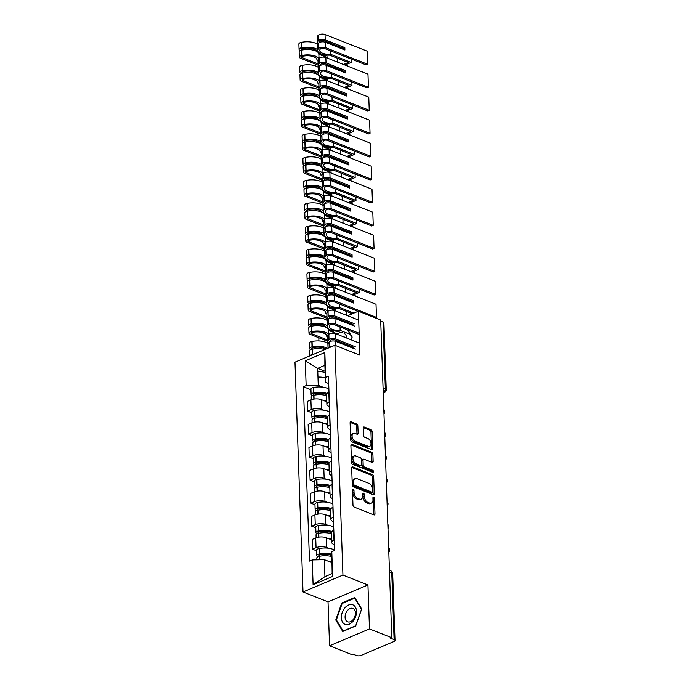 <?xml version="1.0" encoding="UTF-8"?>
<svg xmlns="http://www.w3.org/2000/svg" width="690" height="690" viewBox="0 0 690 690"><rect width="100%" height="100%" fill="white"/><g stroke="black" fill="none" stroke-linecap="round" stroke-linejoin="round"><path stroke-width="1.03" d="M353.177 489.081A1.113 0.69 67.1 0 0 352.435 489.797L352.978 505.175A1.587 0.992 67.1 0 0 354.125 507.055L373.937 514.887A1.587 0.992 67.1 0 0 374.506 514.904A1.587 0.992 67.1 0 0 374.989 513.877L374.446 498.491A1.113 0.69 67.1 0 0 372.911 497.887L372.98 499.87A5.08 3.165 67.1 0 1 371.436 503.157A5.08 3.165 67.1 0 1 369.616 503.114L367.968 502.458A5.08 3.165 67.1 0 1 364.286 496.438L364.216 494.445A1.113 0.69 67.1 0 0 362.673 493.842L362.742 495.825A5.08 3.165 67.1 0 1 361.198 499.111A5.08 3.165 67.1 0 1 359.387 499.068L357.731 498.422A5.08 3.165 67.1 0 1 354.048 492.393L353.979 490.4A1.113 0.69 67.1 0 0 353.177 489.081M357.86 425.937A1.587 0.992 67.1 0 0 356.713 424.048L351.15 421.857A1.587 0.992 67.1 0 0 350.58 421.84A1.587 0.992 67.1 0 0 350.097 422.866L350.701 439.953A1.587 0.992 67.1 0 0 351.848 441.833L371.66 449.664A1.587 0.992 67.1 0 0 372.229 449.673A1.587 0.992 67.1 0 0 372.712 448.647L372.108 431.569A1.587 0.992 67.1 0 0 370.961 429.68L364.251 427.032A1.587 0.992 67.1 0 0 363.682 427.015A1.587 0.992 67.1 0 0 363.199 428.041L363.449 435.356A1.587 0.992 67.1 0 0 364.605 437.236L367.934 438.555A4.244 2.648 67.1 0 1 370.866 442.497A4.244 2.648 67.1 0 1 369.719 446.335A4.244 2.648 67.1 0 1 368.201 446.301L355.16 441.143A4.244 2.648 67.1 0 1 352.228 437.201A4.244 2.648 67.1 0 1 353.375 433.363A4.244 2.648 67.1 0 1 354.893 433.398L357.066 434.26A1.587 0.992 67.1 0 0 357.636 434.269A1.587 0.992 67.1 0 0 358.119 433.242L357.86 425.937L356.696 426.429A1.587 0.992 67.1 0 0 355.548 424.54L350.149 422.409M367.943 584.965L328.026 601.844L329.561 645.797L369.478 628.918L367.943 584.965L342.939 575.081L334.917 345.276L359.921 355.16L358.386 311.199L380.69 320.022L391.791 637.741L390.626 638.233L394.102 639.604L391.765 572.786A3.234 2.156 -68.4 0 0 390.626 570.759L389.436 570.294M369.478 628.918L391.791 637.741M352.719 466.88A1.587 0.992 67.1 0 0 352.159 466.871A1.587 0.992 67.1 0 0 351.676 467.898L352.271 484.975A1.587 0.992 67.1 0 0 353.418 486.864L373.23 494.687A1.587 0.992 67.1 0 0 373.799 494.704A1.587 0.992 67.1 0 0 374.282 493.678L373.687 476.592A1.587 0.992 67.1 0 0 372.531 474.711L352.719 466.88L351.771 467.285M351.486 462.464L350.891 445.378A1.587 0.992 67.1 0 1 351.374 444.351A1.587 0.992 67.1 0 1 351.935 444.369L371.746 452.2A1.587 0.992 67.1 0 1 372.902 454.08L373.152 461.394A1.587 0.992 67.1 0 1 372.669 462.421A1.587 0.992 67.1 0 1 372.1 462.404L364.07 459.23A1.587 0.992 67.1 0 0 363.501 459.212A1.587 0.992 67.1 0 0 363.018 460.239L363.19 465.095A1.587 0.992 67.1 0 0 364.337 466.975L372.704 470.278A1.113 0.69 67.1 0 1 372.773 472.305L352.633 464.344A1.587 0.992 67.1 0 1 351.486 462.464M329.561 645.797L351.865 654.62L353.03 654.129L356.506 655.5A3.234 1.32 178 0 0 361.077 655.405L394.016 641.476A3.234 1.32 178 0 0 395.008 640.475A3.234 1.32 178 0 0 394.102 639.604M328.026 601.844L303.022 591.968L294.992 362.155L334.917 345.276M318.797 337.764L318.909 340.929M358.386 311.199L347.648 315.744M380.725 320.988L383.002 321.885A3.234 1.32 -2 0 1 383.907 322.756L386.245 389.574A3.234 1.32 178 0 0 385.339 388.703L383.002 321.885M334.314 544.617L333.788 544.401A7.435 3.036 -2 0 1 331.709 542.4A7.435 3.036 -2 0 1 333.986 540.106L334.158 540.029M331.623 539.847L326.232 537.717A7.435 3.036 178 0 0 315.718 537.95L316.063 547.679A7.435 3.036 -2 0 1 326.577 547.455L328.535 548.231M316.063 547.679L312.51 549.18L316.581 550.793M333.813 530.291L333.641 530.369A7.435 3.036 178 0 0 331.373 532.663L331.709 542.4M315.718 537.95L312.173 539.451L312.51 549.18M333.512 521.606L332.985 521.399A7.435 3.036 -2 0 1 330.907 519.389A7.435 3.036 -2 0 1 333.184 517.095L333.356 517.017M315.779 527.781L311.707 526.177L315.261 524.667A7.435 3.036 -2 0 1 325.766 524.443L327.733 525.219M333.011 507.288L332.839 507.357A7.435 3.036 178 0 0 330.562 509.651L330.907 519.389M330.821 516.836L325.43 514.714A7.435 3.036 178 0 0 314.916 514.938L311.371 516.439L311.707 526.177M332.709 498.594L332.183 498.387A7.435 3.036 -2 0 1 330.105 496.377A7.435 3.036 -2 0 1 332.382 494.083L332.546 494.006M314.976 504.77L310.905 503.165L314.459 501.665A7.435 3.036 -2 0 1 324.964 501.432L326.931 502.216M332.209 484.277L332.037 484.345A7.435 3.036 178 0 0 329.76 486.648L330.105 496.377M330.01 493.833L324.628 491.703A7.435 3.036 178 0 0 314.114 491.927L310.569 493.428L310.905 503.165M331.907 475.582L331.381 475.375A7.435 3.036 -2 0 1 329.303 473.366A7.435 3.036 -2 0 1 331.571 471.072L331.743 471.003M314.166 481.758L310.103 480.154L313.648 478.653A7.435 3.036 -2 0 1 324.162 478.429L326.129 479.205M331.407 461.265L331.235 461.334A7.435 3.036 178 0 0 328.957 463.637L329.303 473.366M329.208 470.822L323.826 468.691A7.435 3.036 178 0 0 313.312 468.915L309.758 470.416L310.103 480.154M331.105 452.571L330.579 452.364A7.435 3.036 -2 0 1 328.492 450.363A7.435 3.036 -2 0 1 330.769 448.06L330.941 447.991M313.363 458.747L309.301 457.142L312.846 455.642A7.435 3.036 -2 0 1 323.36 455.417L325.326 456.193M330.605 438.254L330.432 438.322A7.435 3.036 178 0 0 328.155 440.625L328.492 450.363M328.406 447.81L323.015 445.68A7.435 3.036 178 0 0 312.51 445.904L308.956 447.405L309.301 457.142M330.303 429.56L329.768 429.353A7.435 3.036 -2 0 1 327.69 427.352A7.435 3.036 -2 0 1 329.967 425.049L330.139 424.98M312.561 435.735L308.499 434.131L312.044 432.63A7.435 3.036 -2 0 1 322.558 432.406L324.524 433.182M329.803 415.242L329.63 415.32A7.435 3.036 178 0 0 327.353 417.614L327.69 427.352M327.603 424.798L322.213 422.668A7.435 3.036 178 0 0 311.707 422.892L308.154 424.393L308.499 434.131M329.492 406.548L328.966 406.341A7.435 3.036 -2 0 1 326.887 404.34A7.435 3.036 -2 0 1 329.165 402.037L329.337 401.968M311.759 412.732L307.688 411.119L311.242 409.619A7.435 3.036 -2 0 1 321.756 409.394L323.722 410.171M328.992 392.231L328.82 392.308A7.435 3.036 178 0 0 326.551 394.602L326.887 404.34M326.801 401.787L321.411 399.657A7.435 3.036 178 0 0 310.897 399.889L307.352 401.39L307.688 411.119M331.769 562.6L324.343 559.668L324.938 576.633L332.157 573.58L331.787 551.664L334.521 550.499L328.431 376.154L325.697 377.309L325.473 382.269L324.878 365.303L317.667 368.356L318.254 385.322L322.911 387.159M331.787 551.664L332.649 576.443L313.105 584.706L312.234 559.926L324.343 559.668M318.254 385.322L306.144 385.581L303.41 386.736L309.5 561.082L312.234 559.926M306.144 385.581L305.282 360.801L324.835 352.53L325.697 377.309M342.939 575.081L303.022 591.968M341.74 603.008L335.754 619.982L342.732 631.471L355.704 625.985L361.689 609.011L354.703 597.523L341.74 603.008L342.507 603.31M333.003 330.691L331.976 331.752M328.061 342.861L327.853 343.465M351.193 339.842L352.193 337.022L347.95 330.053M348.829 346.544L349.166 345.587M325.094 371.289L317.667 368.356L305.282 360.801M328.69 383.545L325.473 382.269M310.957 389.721L303.41 386.736M332.649 576.443L332.157 573.58M313.105 584.706L324.938 576.633M324.878 365.303L324.835 352.53M336.642 620.336L335.754 619.982M333.011 331.321L332.244 331.01M352.443 489.917A1.113 0.69 67.1 0 1 352.814 490.892L352.883 492.884A5.08 3.165 67.1 0 0 356.566 498.913L357.731 498.422M361.198 499.111L360.033 499.603A5.08 3.165 67.1 0 1 358.222 499.56L356.566 498.913M371.436 503.157L370.271 503.648A5.08 3.165 67.1 0 1 368.451 503.605L366.804 502.958A5.08 3.165 67.1 0 1 363.121 496.929L363.052 494.937A1.113 0.69 67.1 0 0 362.681 493.962M373.773 514.826A1.587 0.992 67.1 0 0 373.825 514.369L373.281 498.982A1.113 0.69 67.1 0 0 372.911 498.007M373.074 494.627A1.587 0.992 67.1 0 0 373.118 494.169L372.522 477.083A1.587 0.992 67.1 0 0 371.367 475.203L351.719 467.441M353.754 483.992A1.113 0.69 67.1 0 0 354.565 485.311L371.953 492.186A1.113 0.69 67.1 0 0 372.686 491.478L372.609 489.374A5.08 3.165 67.1 0 0 368.926 483.354L357.041 478.653A5.08 3.165 67.1 0 0 355.229 478.61A5.08 3.165 67.1 0 0 353.685 481.896L353.754 483.992L352.59 484.484A1.113 0.69 67.1 0 0 353.401 485.803L354.565 485.311M372.35 492.194L371.186 492.686A1.113 0.69 67.1 0 1 370.789 492.677L353.401 485.803M355.229 478.61L354.065 479.102A5.08 3.165 67.1 0 0 352.521 482.388L353.685 481.896M352.59 484.484L352.521 482.388M350.934 444.921L370.582 452.692L371.746 452.2M371.945 462.343A1.587 0.992 67.1 0 0 371.988 461.886L371.738 454.572A1.587 0.992 67.1 0 0 370.582 452.692M363.501 459.212L362.336 459.704A1.587 0.992 67.1 0 0 361.853 460.73L362.026 465.586A1.587 0.992 67.1 0 0 363.173 467.466L371.539 470.77L372.704 470.278M372.35 472.141A1.113 0.69 67.1 0 0 371.539 470.77M355.73 455.935A4.244 2.648 67.1 0 0 354.212 455.9A4.244 2.648 67.1 0 0 353.073 459.738A4.244 2.648 67.1 0 0 356.005 463.68L360.594 465.5A1.587 0.992 67.1 0 0 361.163 465.509A1.587 0.992 67.1 0 0 361.646 464.482L361.482 459.635A1.587 0.992 67.1 0 0 360.327 457.746L355.73 455.935M354.212 455.9L353.047 456.392A4.244 2.648 67.1 0 0 351.909 460.23A4.244 2.648 67.1 0 0 354.841 464.172L356.005 463.68M361.163 465.509L359.999 466A1.587 0.992 67.1 0 1 359.438 465.991L354.841 464.172M356.903 434.191A1.587 0.992 67.1 0 0 356.954 433.734L356.696 426.429M353.375 433.363L352.211 433.855A4.244 2.648 67.1 0 0 351.063 437.693A4.244 2.648 67.1 0 0 353.996 441.635L355.16 441.143M369.719 446.335L368.555 446.827A4.244 2.648 67.1 0 1 367.037 446.792L353.996 441.635M371.496 449.604A1.587 0.992 67.1 0 0 371.548 449.138L370.944 432.061A1.587 0.992 67.1 0 0 369.797 430.172L363.242 427.584M319.824 556.218L319.401 556.054A1.984 0.811 -2 0 1 318.849 555.519A1.984 0.811 -2 0 1 320.074 554.717L320.289 554.682A10.186 4.157 -2 0 1 331.502 555.312A10.186 4.157 -2 0 1 331.623 555.355M334.512 550.137A12.291 5.02 178 0 0 332.83 549.292A12.291 5.02 178 0 0 319.298 548.524L319.082 548.567A4.08 1.665 178 0 0 316.563 550.206L316.745 555.588A4.08 1.665 178 0 0 317.892 556.692L317.987 556.727M331.674 554.217A12.291 5.02 178 0 0 319.487 553.906L319.272 553.949A4.08 1.665 178 0 0 316.745 555.588M316.891 559.832L316.831 557.951A4.08 1.665 -2 0 1 319.349 556.312L319.565 556.269A12.291 5.02 -2 0 1 331.562 556.528M331.743 561.91A12.291 5.02 178 0 0 328.466 561.298M331.605 555.562L329.38 554.682M353.013 621.293A10.505 7.003 -68.4 0 0 355.324 607.019A10.505 7.003 -68.4 0 0 344.871 607.881A10.505 7.003 -68.4 0 0 342.559 622.147A10.505 7.003 -68.4 0 0 353.013 621.293M353.056 619.698A7.193 4.795 -68.4 0 0 352.918 608.416A7.193 4.795 -68.4 0 0 347.484 610.521A7.193 4.795 -68.4 0 0 347.622 621.802A7.193 4.795 -68.4 0 0 353.056 619.698M336.375 619.896L342.18 603.448L354.746 598.135L361.508 609.27L355.704 625.718L343.146 631.031L336.375 619.896M355.186 598.316L354.746 598.135M345.871 345.371A10.505 7.003 -68.4 0 0 346.233 344.422M346.898 338.143A10.505 7.003 -68.4 0 0 343.948 333.132M342.628 332.606A10.505 7.003 -68.4 0 0 337.048 334.253M344.603 337.238A7.193 4.795 -68.4 0 0 343.413 336.427A7.193 4.795 -68.4 0 0 341.998 336.203M332.502 331.968L334.012 330.898M347.51 329.872L352.012 337.281L351.115 339.808M349.088 345.552L348.752 346.509M319.022 533.206L318.599 533.042A1.984 0.811 -2 0 1 318.047 532.508A1.984 0.811 -2 0 1 319.272 531.714L319.479 531.671A10.186 4.157 -2 0 1 330.7 532.301A10.186 4.157 -2 0 1 331.373 532.594M333.71 527.125A12.291 5.02 178 0 0 332.028 526.28A12.291 5.02 178 0 0 318.495 525.513L318.28 525.556A4.08 1.665 178 0 0 315.753 527.195L315.942 532.577A4.08 1.665 178 0 0 317.081 533.681L317.184 533.715M331.856 531.524A12.291 5.02 178 0 0 318.677 530.895L318.47 530.938A4.08 1.665 178 0 0 315.942 532.577M316.123 537.786L316.029 534.94A4.08 1.665 -2 0 1 318.547 533.301L318.763 533.258A12.291 5.02 -2 0 1 331.407 533.706M331.597 539.088A12.291 5.02 178 0 0 327.655 538.286M331.373 532.775L328.578 531.671M318.219 510.195L317.797 510.031A1.984 0.811 -2 0 1 317.245 509.496A1.984 0.811 -2 0 1 318.461 508.702L318.677 508.659A10.186 4.157 -2 0 1 329.898 509.289A10.186 4.157 -2 0 1 330.562 509.582M332.899 504.114A12.291 5.02 178 0 0 331.226 503.269A12.291 5.02 178 0 0 317.685 502.501L317.478 502.544A4.08 1.665 178 0 0 314.951 504.183L315.14 509.565A4.08 1.665 178 0 0 316.279 510.669L316.382 510.704M331.053 508.513A12.291 5.02 178 0 0 317.874 507.892L317.659 507.926A4.08 1.665 178 0 0 315.14 509.565M315.321 514.775L315.227 511.928A4.08 1.665 -2 0 1 317.745 510.29L317.961 510.246A12.291 5.02 -2 0 1 330.605 510.695M330.786 516.077A12.291 5.02 178 0 0 326.853 515.275M330.57 509.772L327.776 508.668M317.417 487.183L316.995 487.019A1.984 0.811 -2 0 1 316.434 486.484A1.984 0.811 -2 0 1 317.659 485.691L317.874 485.648A10.186 4.157 -2 0 1 329.096 486.277A10.186 4.157 -2 0 1 329.76 486.571M332.097 481.102A12.291 5.02 178 0 0 330.424 480.257A12.291 5.02 178 0 0 316.882 479.49L316.667 479.533A4.08 1.665 178 0 0 314.148 481.172L314.338 486.562A4.08 1.665 178 0 0 315.477 487.658L315.572 487.701M330.251 485.501A12.291 5.02 178 0 0 317.072 484.88L316.857 484.923A4.08 1.665 178 0 0 314.338 486.562M314.519 491.763L314.416 488.917A4.08 1.665 -2 0 1 316.943 487.278L317.159 487.235A12.291 5.02 -2 0 1 329.803 487.683M329.984 493.065A12.291 5.02 178 0 0 326.051 492.263M329.768 486.761L326.974 485.657M316.615 464.18L316.184 464.008A1.984 0.811 -2 0 1 315.632 463.473A1.984 0.811 -2 0 1 316.857 462.68L317.072 462.636A10.186 4.157 -2 0 1 328.293 463.266A10.186 4.157 -2 0 1 328.957 463.568M331.295 458.091A12.291 5.02 178 0 0 329.613 457.246A12.291 5.02 178 0 0 316.08 456.487L315.865 456.53A4.08 1.665 178 0 0 313.346 458.169L313.536 463.551A4.08 1.665 178 0 0 314.674 464.646L314.769 464.689M329.449 462.498A12.291 5.02 178 0 0 316.27 461.869L316.055 461.912A4.08 1.665 178 0 0 313.536 463.551M313.717 468.76L313.614 465.905A4.08 1.665 -2 0 1 316.141 464.267L316.348 464.223A12.291 5.02 -2 0 1 328.992 464.672M329.182 470.054A12.291 5.02 178 0 0 325.249 469.252M328.966 463.749L326.163 462.645M315.813 441.169L315.382 440.996A1.984 0.811 -2 0 1 314.83 440.462A1.984 0.811 -2 0 1 316.055 439.668L316.27 439.625A10.186 4.157 -2 0 1 327.491 440.263A10.186 4.157 -2 0 1 328.155 440.556M330.493 435.079A12.291 5.02 178 0 0 328.811 434.234A12.291 5.02 178 0 0 315.278 433.475L315.063 433.518A4.08 1.665 178 0 0 312.544 435.157L312.725 440.539A4.08 1.665 178 0 0 313.872 441.635L313.967 441.678M328.638 439.487A12.291 5.02 178 0 0 315.468 438.857L315.252 438.9A4.08 1.665 178 0 0 312.725 440.539M312.915 445.749L312.812 442.902A4.08 1.665 -2 0 1 315.33 441.264L315.546 441.221A12.291 5.02 -2 0 1 328.19 441.66M328.38 447.051A12.291 5.02 178 0 0 324.447 446.24M328.155 440.738L325.361 439.634M315.002 418.157L314.58 417.985A1.984 0.811 -2 0 1 314.028 417.459A1.984 0.811 -2 0 1 315.252 416.656L315.468 416.613A10.186 4.157 -2 0 1 326.68 417.252A10.186 4.157 -2 0 1 327.353 417.545M329.691 412.077A12.291 5.02 178 0 0 328.009 411.223A12.291 5.02 178 0 0 314.476 410.464L314.261 410.507A4.08 1.665 178 0 0 311.742 412.146L311.923 417.528A4.08 1.665 178 0 0 313.07 418.632L313.165 418.666M327.836 416.475A12.291 5.02 178 0 0 314.666 415.846L314.45 415.889A4.08 1.665 178 0 0 311.923 417.528M312.104 422.737L312.009 419.891A4.08 1.665 -2 0 1 314.528 418.252L314.744 418.209A12.291 5.02 -2 0 1 327.388 418.658M327.578 424.04A12.291 5.02 178 0 0 323.645 423.237M327.353 417.726L324.559 416.622M314.2 395.146L313.778 394.982A1.984 0.811 -2 0 1 313.226 394.447A1.984 0.811 -2 0 1 314.45 393.654L314.657 393.611A10.186 4.157 -2 0 1 325.878 394.24A10.186 4.157 -2 0 1 326.551 394.533M328.889 389.065A12.291 5.02 178 0 0 327.207 388.22A12.291 5.02 178 0 0 313.674 387.452L313.458 387.495A4.08 1.665 178 0 0 310.931 389.134L311.121 394.516A4.08 1.665 178 0 0 312.268 395.62L312.363 395.655M327.034 393.464A12.291 5.02 178 0 0 313.855 392.834L313.648 392.877A4.08 1.665 178 0 0 311.121 394.516M311.302 399.726L311.207 396.879A4.08 1.665 -2 0 1 313.726 395.241L313.941 395.197A12.291 5.02 -2 0 1 326.586 395.646M326.775 401.028A12.291 5.02 178 0 0 322.842 400.226M326.551 394.714L323.757 393.611M317.78 371.669A12.291 5.02 -2 0 1 325.128 372.445M325.318 377.827A12.291 5.02 178 0 0 317.969 377.059M312.596 349.123L312.173 348.959A1.984 0.811 -2 0 1 311.613 348.424A1.984 0.811 -2 0 1 312.837 347.631L313.053 347.588A10.186 4.157 -2 0 1 324.274 348.217A10.186 4.157 -2 0 1 325.904 349.088M328 343.594A12.291 5.02 178 0 0 325.602 342.197A12.291 5.02 178 0 0 312.061 341.429L311.846 341.472A4.08 1.665 178 0 0 309.327 343.111L309.517 348.502A4.08 1.665 178 0 0 310.655 349.597L310.759 349.64M327.465 348.424A12.291 5.02 178 0 0 325.784 347.579A12.291 5.02 178 0 0 312.251 346.82L312.035 346.863A4.08 1.665 178 0 0 309.517 348.502M309.776 355.911L309.594 350.856A4.08 1.665 -2 0 1 312.122 349.218L312.337 349.175A12.291 5.02 -2 0 1 324.783 349.563M313.295 354.419A12.291 5.02 178 0 0 312.518 354.557L312.311 354.6A4.08 1.665 178 0 0 309.879 355.868M328.035 348.183L327.905 344.319A12.291 5.02 -2 0 1 329.018 342.119L329.113 342.033A4.08 1.665 -2 0 1 335.763 341.378L335.909 345.673M332.304 346.38A4.08 1.665 178 0 0 329.303 347.415L329.208 347.51A12.291 5.02 178 0 0 328.889 347.829M355.272 346.76L335.676 339.014A4.08 1.665 178 0 0 329.027 339.67L328.932 339.765A12.291 5.02 178 0 0 327.819 341.955A12.291 5.02 178 0 0 328.207 343.12M359.499 343.12L335.487 333.632A4.08 1.665 178 0 0 328.845 334.288L328.742 334.383A12.291 5.02 178 0 0 327.629 336.573L327.819 341.955M355.35 349.123L335.763 341.378M329.949 341.515A10.186 4.157 -2 0 1 330.846 340.067L330.941 339.972A1.984 0.811 -2 0 1 334.167 339.653L353.763 347.398M334.702 339.868A10.186 4.157 -2 0 1 333.175 339.454M340.575 342.188L340.61 343.292M325.878 349.062L322.152 347.596M311.794 326.12L311.363 325.947A1.984 0.811 -2 0 1 310.811 325.413A1.984 0.811 -2 0 1 312.035 324.619L312.251 324.576A10.186 4.157 -2 0 1 323.472 325.206A10.186 4.157 -2 0 1 326.232 327.474M327.198 320.583A12.291 5.02 178 0 0 324.792 319.185A12.291 5.02 178 0 0 311.259 318.426L311.043 318.461A4.08 1.665 178 0 0 308.525 320.1L308.715 325.49A4.08 1.665 178 0 0 309.853 326.586L309.948 326.629M327.258 325.853A12.291 5.02 178 0 0 324.981 324.567A12.291 5.02 178 0 0 311.449 323.808L311.233 323.852A4.08 1.665 178 0 0 308.715 325.49M327.759 340.058L311.639 333.693A1.984 0.811 -2 0 1 311.087 333.158A1.984 0.811 -2 0 1 312.303 332.364L312.518 332.321A10.186 4.157 -2 0 1 323.739 332.951A10.186 4.157 -2 0 1 326.586 335.702A10.186 4.157 -2 0 1 326.543 336.159L327.629 336.582M328.44 334.685A12.291 5.02 178 0 0 325.257 332.313A12.291 5.02 178 0 0 311.716 331.554L311.501 331.597A4.08 1.665 178 0 0 308.982 333.227L308.792 327.845A4.08 1.665 -2 0 1 311.319 326.206L311.526 326.163A12.291 5.02 -2 0 1 325.068 326.931A12.291 5.02 -2 0 1 328.5 330.243A12.291 5.02 -2 0 1 328.5 330.381M327.284 326.689L327.103 321.307A12.291 5.02 -2 0 1 328.216 319.108L328.311 319.022A4.08 1.665 -2 0 1 334.961 318.366L335.142 323.748A4.08 1.665 178 0 0 328.5 324.404L328.397 324.498A12.291 5.02 178 0 0 327.284 326.689A12.291 5.02 178 0 0 339.282 331.286M354.47 323.748L334.874 316.003A4.08 1.665 178 0 0 328.224 316.667L328.13 316.753A12.291 5.02 178 0 0 327.017 318.944A12.291 5.02 178 0 0 327.405 320.108M358.697 320.108L334.685 310.621A4.08 1.665 178 0 0 328.035 311.276L327.94 311.371A12.291 5.02 178 0 0 326.827 313.562L327.017 318.944M340.041 326.922L340.161 330.398A10.186 4.157 -2 0 1 329.389 326.612A10.186 4.157 -2 0 1 330.312 324.8L330.406 324.705A1.984 0.811 -2 0 1 333.632 324.386L359.197 334.495M332.64 324.188A10.186 4.157 178 0 0 334.176 324.602M326.508 335.245L326.543 336.159M308.982 333.227A4.08 1.665 178 0 0 310.12 334.331L327.802 341.317M328.509 330.381L336.746 333.641M354.548 326.111L334.961 318.366M359.154 333.236L335.142 323.748M329.147 318.513A10.186 4.157 -2 0 1 330.044 317.055L330.139 316.969A1.984 0.811 -2 0 1 333.365 316.65L352.952 324.386M333.9 316.857A10.186 4.157 -2 0 1 332.364 316.443M339.765 319.177L339.808 320.281M350.253 334.383L340.161 330.398M328.173 329.165L332.537 330.889M321.618 332.33L325.344 333.796M325.076 326.06L321.342 324.585M310.992 303.108L310.56 302.936A1.984 0.811 -2 0 1 310.008 302.401A1.984 0.811 -2 0 1 311.233 301.608L311.449 301.565A10.186 4.157 -2 0 1 322.67 302.203A10.186 4.157 -2 0 1 325.43 304.463M326.396 297.571A12.291 5.02 178 0 0 323.99 296.174A12.291 5.02 178 0 0 310.457 295.415L310.241 295.458A4.08 1.665 178 0 0 307.723 297.097L307.913 302.479A4.08 1.665 178 0 0 309.051 303.574L309.146 303.617M326.456 302.841A12.291 5.02 178 0 0 324.179 301.556A12.291 5.02 178 0 0 310.647 300.797L310.431 300.84A4.08 1.665 178 0 0 307.913 302.479M326.948 317.055L310.836 310.681A1.984 0.811 -2 0 1 310.276 310.146A1.984 0.811 -2 0 1 311.501 309.353L311.716 309.31A10.186 4.157 -2 0 1 322.937 309.939A10.186 4.157 -2 0 1 325.784 312.691A10.186 4.157 -2 0 1 325.74 313.148L326.827 313.579M327.629 311.682A12.291 5.02 178 0 0 324.447 309.301A12.291 5.02 178 0 0 310.914 308.542L310.698 308.585A4.08 1.665 178 0 0 308.18 310.224L307.99 304.833A4.08 1.665 -2 0 1 310.509 303.195L310.724 303.16A12.291 5.02 -2 0 1 324.265 303.919A12.291 5.02 -2 0 1 327.698 307.231A12.291 5.02 -2 0 1 327.698 307.369M326.482 303.678L326.292 298.296A12.291 5.02 -2 0 1 327.405 296.105L327.509 296.01A4.08 1.665 -2 0 1 334.158 295.355L334.339 300.737A4.08 1.665 178 0 0 327.69 301.401L327.595 301.487A12.291 5.02 178 0 0 326.482 303.678A12.291 5.02 178 0 0 338.48 308.275L352.34 313.76M334.158 295.355L353.746 303.1L353.668 300.737L334.072 293A4.08 1.665 178 0 0 327.422 293.655L327.327 293.742A12.291 5.02 178 0 0 326.215 295.932A12.291 5.02 178 0 0 326.603 297.105M375.3 317.883L376.473 317.391L376.015 304.264L333.882 287.609A4.08 1.665 178 0 0 327.233 288.265L327.138 288.36A12.291 5.02 178 0 0 326.025 290.55L326.215 295.932M339.238 303.911L339.359 307.386A10.186 4.157 -2 0 1 328.587 303.609A10.186 4.157 -2 0 1 329.51 301.789L329.604 301.703A1.984 0.811 -2 0 1 332.83 301.383L358.041 311.345M331.838 301.176A10.186 4.157 178 0 0 333.373 301.59M325.706 312.234L325.74 313.148M308.18 310.224A4.08 1.665 178 0 0 309.318 311.319L326.991 318.306M327.698 307.378L335.944 310.629L335.676 308.197M346.139 311.302L346.277 315.201M376.473 317.391L334.339 300.737M328.337 295.501A10.186 4.157 -2 0 1 329.234 294.044L329.337 293.957A1.984 0.811 -2 0 1 332.563 293.638L352.15 301.375L352.193 302.487M333.098 293.845A10.186 4.157 -2 0 1 331.562 293.44M338.963 296.165L339.006 297.269M353.858 313.113L339.359 307.386M327.362 306.153L334.348 308.913L334.383 310.017M320.815 309.318L324.541 310.793M324.274 303.048L320.54 301.573M335.858 308.266L334.348 308.913M353.668 300.737L352.15 301.375M310.181 280.097L309.758 279.924A1.984 0.811 -2 0 1 309.206 279.39A1.984 0.811 -2 0 1 310.431 278.596L310.647 278.553A10.186 4.157 -2 0 1 321.859 279.191A10.186 4.157 -2 0 1 324.628 281.451M325.594 274.568A12.291 5.02 178 0 0 323.187 273.162A12.291 5.02 178 0 0 309.655 272.403L309.439 272.447A4.08 1.665 178 0 0 306.921 274.085L307.102 279.467A4.08 1.665 178 0 0 308.249 280.571L308.344 280.606M325.654 279.838A12.291 5.02 178 0 0 323.377 278.553A12.291 5.02 178 0 0 309.845 277.785L309.629 277.829A4.08 1.665 178 0 0 307.102 279.467M326.146 294.044L310.026 287.67A1.984 0.811 -2 0 1 309.474 287.135A1.984 0.811 -2 0 1 310.698 286.341L310.914 286.298A10.186 4.157 -2 0 1 322.135 286.937A10.186 4.157 -2 0 1 324.981 289.679A10.186 4.157 -2 0 1 324.938 290.136L326.025 290.568M326.827 288.67A12.291 5.02 178 0 0 323.645 286.29A12.291 5.02 178 0 0 310.112 285.531L309.896 285.574A4.08 1.665 178 0 0 307.378 287.213L307.188 281.831A4.08 1.665 -2 0 1 309.707 280.192L309.922 280.149A12.291 5.02 -2 0 1 323.455 280.908A12.291 5.02 -2 0 1 326.896 284.22A12.291 5.02 -2 0 1 326.896 284.358L335.133 287.618L334.874 285.186M325.68 280.666L325.49 275.284A12.291 5.02 -2 0 1 326.603 273.093L326.698 272.998A4.08 1.665 -2 0 1 333.348 272.343L333.537 277.734A4.08 1.665 178 0 0 326.887 278.389L326.793 278.475A12.291 5.02 178 0 0 325.68 280.666A12.291 5.02 178 0 0 337.669 285.263L356.23 292.603L351.529 294.587M333.348 272.343L352.944 280.088L352.857 277.725L333.27 269.988A4.08 1.665 178 0 0 326.62 270.644L326.525 270.73A12.291 5.02 178 0 0 325.413 272.921A12.291 5.02 178 0 0 325.792 274.094M338.428 280.899L338.548 284.375A10.186 4.157 -2 0 1 327.785 280.597A10.186 4.157 -2 0 1 328.707 278.777L328.802 278.691A1.984 0.811 -2 0 1 332.028 278.372L374.153 295.018L375.671 294.38L375.213 281.253L333.08 264.598A4.08 1.665 178 0 0 326.43 265.262L326.336 265.348A12.291 5.02 178 0 0 325.223 267.539L325.413 272.921M331.036 278.173A10.186 4.157 178 0 0 332.563 278.579M324.904 289.222L324.938 290.136M307.378 287.213A4.08 1.665 178 0 0 308.516 288.308L326.189 295.294M345.336 288.291L345.466 292.189M375.671 294.38L333.537 277.734M327.534 272.49A10.186 4.157 -2 0 1 328.431 271.032L328.526 270.946A1.984 0.811 -2 0 1 331.752 270.627L351.348 278.372L351.391 279.476M332.295 270.842A10.186 4.157 -2 0 1 330.76 270.428M338.16 273.154L338.204 274.266M359.076 289.058L359.205 292.534L338.548 284.375M352.987 295.165L359.205 292.534M326.56 283.142L333.546 285.902L333.581 287.005M320.005 286.307L323.739 287.782M356.652 296.614A6.469 2.639 178 0 0 355.341 295.838L353.306 295.027M323.463 280.037L319.737 278.562M335.055 285.263L333.546 285.902M352.857 277.725L351.348 278.372M309.379 257.085L308.956 256.913A1.984 0.811 -2 0 1 308.404 256.387A1.984 0.811 -2 0 1 309.629 255.585L309.836 255.55A10.186 4.157 -2 0 1 321.057 256.18A10.186 4.157 -2 0 1 323.817 258.44M324.792 251.557A12.291 5.02 178 0 0 322.385 250.151A12.291 5.02 178 0 0 308.853 249.392L308.637 249.435A4.08 1.665 178 0 0 306.11 251.074L306.3 256.456A4.08 1.665 178 0 0 307.447 257.56L307.542 257.594M324.852 256.827A12.291 5.02 178 0 0 322.575 255.541A12.291 5.02 178 0 0 309.034 254.774L308.827 254.817A4.08 1.665 178 0 0 306.3 256.456M325.344 271.032L309.224 264.658A1.984 0.811 -2 0 1 308.672 264.123A1.984 0.811 -2 0 1 309.896 263.33L310.112 263.287A10.186 4.157 -2 0 1 321.333 263.925A10.186 4.157 -2 0 1 324.179 266.668A10.186 4.157 -2 0 1 324.136 267.125L325.223 267.556M326.025 265.659A12.291 5.02 178 0 0 322.842 263.287A12.291 5.02 178 0 0 309.31 262.519L309.094 262.562A4.08 1.665 178 0 0 306.576 264.201L306.386 258.819A4.08 1.665 -2 0 1 308.904 257.18L309.12 257.137A12.291 5.02 -2 0 1 322.653 257.896A12.291 5.02 -2 0 1 326.094 261.208A12.291 5.02 -2 0 1 326.094 261.355L334.331 264.606L334.072 262.174M324.878 257.655L324.688 252.273A12.291 5.02 -2 0 1 325.801 250.082L325.896 249.996A4.08 1.665 -2 0 1 332.546 249.332L332.735 254.722A4.08 1.665 178 0 0 326.085 255.378L325.99 255.464A12.291 5.02 178 0 0 324.878 257.655A12.291 5.02 178 0 0 336.867 262.26L355.428 269.592L350.727 271.575M332.546 249.332L352.142 257.077L352.055 254.722L332.468 246.977A4.08 1.665 178 0 0 325.818 247.632L325.723 247.719A12.291 5.02 178 0 0 324.611 249.918A12.291 5.02 178 0 0 324.99 251.082M337.626 257.887L337.746 261.363A10.186 4.157 -2 0 1 326.974 257.586A10.186 4.157 -2 0 1 327.897 255.766L328 255.68A1.984 0.811 -2 0 1 331.226 255.36L373.35 272.007L374.868 271.368L374.403 258.241L332.278 241.595A4.08 1.665 178 0 0 325.628 242.25L325.533 242.337A12.291 5.02 178 0 0 324.421 244.527L324.611 249.918M330.225 255.162A10.186 4.157 178 0 0 331.761 255.576M324.102 266.211L324.136 267.125M306.576 264.201A4.08 1.665 178 0 0 307.714 265.305L325.387 272.283M344.534 265.288L344.664 269.178M374.868 271.368L332.735 254.722M326.732 249.478A10.186 4.157 -2 0 1 327.629 248.021L327.724 247.934A1.984 0.811 -2 0 1 330.95 247.615L350.546 255.36L350.58 256.464M331.493 247.831A10.186 4.157 -2 0 1 329.958 247.417M337.358 250.151L337.393 251.255M358.274 266.055L358.395 269.523L337.746 261.363M352.185 272.153L358.395 269.523M325.758 260.13L332.735 262.89L332.778 263.994M319.203 263.295L322.937 264.77M355.85 273.602A6.469 2.639 178 0 0 354.539 272.826L352.504 272.015M322.661 257.025L318.935 255.55M334.253 262.252L332.735 262.89M352.055 254.722L350.546 255.36M308.577 234.074L308.154 233.91A1.984 0.811 -2 0 1 307.602 233.375A1.984 0.811 -2 0 1 308.818 232.582L309.034 232.539A10.186 4.157 -2 0 1 320.255 233.168A10.186 4.157 -2 0 1 323.015 235.428M323.99 228.545A12.291 5.02 178 0 0 321.583 227.148A12.291 5.02 178 0 0 308.042 226.38L307.835 226.423A4.08 1.665 178 0 0 305.308 228.062L305.498 233.444A4.08 1.665 178 0 0 306.636 234.548L306.74 234.583M324.041 233.815A12.291 5.02 178 0 0 321.773 232.53A12.291 5.02 178 0 0 308.232 231.762L308.016 231.805A4.08 1.665 178 0 0 305.498 233.444M324.541 248.021L308.421 241.647A1.984 0.811 -2 0 1 307.869 241.121A1.984 0.811 -2 0 1 309.094 240.318L309.31 240.275A10.186 4.157 -2 0 1 320.522 240.913A10.186 4.157 -2 0 1 323.377 243.656A10.186 4.157 -2 0 1 323.325 244.113L324.421 244.545M325.223 242.647A12.291 5.02 178 0 0 322.04 240.275A12.291 5.02 178 0 0 308.508 239.508L308.292 239.551A4.08 1.665 178 0 0 305.765 241.19L305.584 235.808A4.08 1.665 -2 0 1 308.102 234.169L308.318 234.126A12.291 5.02 -2 0 1 321.851 234.885A12.291 5.02 -2 0 1 325.283 238.197A12.291 5.02 -2 0 1 325.283 238.343L333.529 241.595L333.27 239.171M324.076 234.652L323.886 229.261A12.291 5.02 -2 0 1 324.999 227.07L325.094 226.984A4.08 1.665 -2 0 1 331.743 226.329L331.933 231.711A4.08 1.665 178 0 0 325.283 232.366L325.188 232.452A12.291 5.02 178 0 0 324.076 234.652A12.291 5.02 178 0 0 336.065 239.249L354.626 246.58L349.925 248.564M331.743 226.329L351.339 234.065L351.253 231.711L331.657 223.965A4.08 1.665 178 0 0 325.016 224.621L324.912 224.707A12.291 5.02 178 0 0 323.8 226.906A12.291 5.02 178 0 0 324.188 228.071M336.824 234.885L336.944 238.352A10.186 4.157 -2 0 1 326.172 234.574A10.186 4.157 -2 0 1 327.095 232.754L327.189 232.668A1.984 0.811 -2 0 1 330.415 232.349L372.548 248.995L374.058 248.357L373.601 235.23L331.476 218.583A4.08 1.665 178 0 0 324.826 219.239L324.731 219.325A12.291 5.02 178 0 0 323.619 221.516L323.8 226.906M329.423 232.151A10.186 4.157 178 0 0 330.959 232.565M323.3 243.208L323.325 244.113M305.765 241.19A4.08 1.665 178 0 0 306.912 242.294L324.585 249.28M343.724 242.276L343.862 246.175M374.058 248.357L331.933 231.711M325.93 226.467A10.186 4.157 -2 0 1 326.827 225.009L326.922 224.923A1.984 0.811 -2 0 1 330.148 224.604L349.744 232.349L349.778 233.453M330.691 224.819A10.186 4.157 -2 0 1 329.156 224.405M336.556 227.139L336.591 228.243M357.472 243.044L357.593 246.52L336.944 238.352M351.382 249.142L357.593 246.52M324.956 237.119L331.933 239.879L331.976 240.982M318.401 240.284L322.127 241.759M355.048 250.591A6.469 2.639 178 0 0 353.737 249.815L351.702 249.012M321.859 234.013L318.133 232.539M333.451 239.24L331.933 239.879M351.253 231.711L349.744 232.349M307.774 211.062L307.352 210.899A1.984 0.811 -2 0 1 306.791 210.364A1.984 0.811 -2 0 1 308.016 209.57L308.232 209.527A10.186 4.157 -2 0 1 319.453 210.157A10.186 4.157 -2 0 1 322.213 212.417M323.179 205.534A12.291 5.02 178 0 0 320.781 204.137A12.291 5.02 178 0 0 307.24 203.369L307.024 203.412A4.08 1.665 178 0 0 304.506 205.051L304.695 210.433A4.08 1.665 178 0 0 305.834 211.537L305.937 211.571M323.239 210.804A12.291 5.02 178 0 0 320.962 209.518A12.291 5.02 178 0 0 307.43 208.751L307.214 208.794A4.08 1.665 178 0 0 304.695 210.433M323.739 225.009L307.619 218.644A1.984 0.811 -2 0 1 307.067 218.109A1.984 0.811 -2 0 1 308.292 217.316L308.499 217.272A10.186 4.157 -2 0 1 319.72 217.902A10.186 4.157 -2 0 1 322.575 220.645A10.186 4.157 -2 0 1 322.523 221.102L323.619 221.533M324.421 219.636A12.291 5.02 178 0 0 321.238 217.264A12.291 5.02 178 0 0 307.697 216.496L307.49 216.539A4.08 1.665 178 0 0 304.963 218.178L304.773 212.796A4.08 1.665 -2 0 1 307.3 211.157L307.516 211.114A12.291 5.02 -2 0 1 321.048 211.882A12.291 5.02 -2 0 1 324.481 215.194A12.291 5.02 -2 0 1 324.481 215.332L332.727 218.592L332.468 216.16M323.274 211.64L323.084 206.25A12.291 5.02 -2 0 1 324.197 204.059L324.291 203.973A4.08 1.665 -2 0 1 330.941 203.317L331.131 208.699A4.08 1.665 178 0 0 324.481 209.355L324.386 209.441A12.291 5.02 178 0 0 323.274 211.64A12.291 5.02 178 0 0 335.262 216.237L353.823 223.569L349.123 225.561M330.941 203.317L350.537 211.062L350.451 208.699L330.855 200.954A4.08 1.665 178 0 0 324.205 201.609L324.11 201.704A12.291 5.02 178 0 0 322.998 203.895A12.291 5.02 178 0 0 323.386 205.059M336.021 211.873L336.142 215.349A10.186 4.157 -2 0 1 325.37 211.563A10.186 4.157 -2 0 1 326.292 209.743L326.387 209.657A1.984 0.811 -2 0 1 329.613 209.337L371.746 225.992L373.255 225.345L372.798 212.218L330.674 195.572A4.08 1.665 178 0 0 324.024 196.227L323.921 196.314A12.291 5.02 178 0 0 322.808 198.513L322.998 203.895M328.621 209.139A10.186 4.157 178 0 0 330.156 209.553M322.497 220.196L322.523 221.102M304.963 218.178A4.08 1.665 178 0 0 306.11 219.282L323.782 226.268M342.921 219.265L343.059 223.163M373.255 225.345L331.131 208.699M325.128 203.455A10.186 4.157 -2 0 1 326.025 202.006L326.12 201.911A1.984 0.811 -2 0 1 329.346 201.592L348.942 209.337L348.976 210.441M329.889 201.808A10.186 4.157 -2 0 1 328.354 201.394M335.754 204.128L335.788 205.232M356.67 220.032L356.79 223.508L336.142 215.349M350.58 226.13L356.79 223.508M324.153 214.107L331.131 216.867L331.174 217.971M317.598 217.272L321.324 218.747M354.246 227.579A6.469 2.639 178 0 0 352.935 226.803L350.899 226.001M321.057 211.002L317.331 209.527M332.64 216.229L331.131 216.867M350.451 208.699L348.942 209.337M306.972 188.051L306.541 187.887A1.984 0.811 -2 0 1 305.989 187.352A1.984 0.811 -2 0 1 307.214 186.559L307.43 186.516A10.186 4.157 -2 0 1 318.651 187.145A10.186 4.157 -2 0 1 321.411 189.405M322.377 182.522A12.291 5.02 178 0 0 319.97 181.125A12.291 5.02 178 0 0 306.438 180.357L306.222 180.4A4.08 1.665 178 0 0 303.704 182.039L303.893 187.43A4.08 1.665 178 0 0 305.032 188.525L305.127 188.568M322.437 187.792A12.291 5.02 178 0 0 320.16 186.507A12.291 5.02 178 0 0 306.627 185.748L306.412 185.791A4.08 1.665 178 0 0 303.893 187.43M322.937 201.998L306.817 195.632A1.984 0.811 -2 0 1 306.265 195.097A1.984 0.811 -2 0 1 307.481 194.304L307.697 194.261A10.186 4.157 -2 0 1 318.918 194.891A10.186 4.157 -2 0 1 321.764 197.633A10.186 4.157 -2 0 1 321.721 198.09L322.817 198.522M323.619 196.624A12.291 5.02 178 0 0 320.436 194.252A12.291 5.02 178 0 0 306.895 193.485L306.679 193.528A4.08 1.665 178 0 0 304.161 195.167L303.971 189.785A4.08 1.665 -2 0 1 306.498 188.146L306.714 188.103A12.291 5.02 -2 0 1 320.246 188.87A12.291 5.02 -2 0 1 323.679 192.182A12.291 5.02 -2 0 1 323.679 192.32L331.925 195.581L331.657 193.148M322.463 188.629L322.282 183.247A12.291 5.02 -2 0 1 323.394 181.047L323.489 180.961A4.08 1.665 -2 0 1 330.139 180.306L330.329 185.688A4.08 1.665 178 0 0 323.679 186.343L323.576 186.438A12.291 5.02 178 0 0 322.463 188.629A12.291 5.02 178 0 0 334.46 193.226L353.013 200.557L348.321 202.55M330.139 180.306L349.727 188.051L349.649 185.688L330.053 177.942A4.08 1.665 178 0 0 323.403 178.598L323.308 178.693A12.291 5.02 178 0 0 322.196 180.883A12.291 5.02 178 0 0 322.584 182.048M335.219 188.862L335.34 192.338A10.186 4.157 -2 0 1 324.567 188.551A10.186 4.157 -2 0 1 325.49 186.74L325.585 186.645A1.984 0.811 -2 0 1 328.811 186.326L370.944 202.981L372.453 202.343L371.996 189.207L329.863 172.56A4.08 1.665 178 0 0 323.213 173.216L323.118 173.311A12.291 5.02 178 0 0 322.006 175.501L322.196 180.883M327.819 186.128A10.186 4.157 178 0 0 329.354 186.542M321.687 197.185L321.721 198.09M304.161 195.167A4.08 1.665 178 0 0 305.299 196.27L322.98 203.257M342.119 196.253L342.257 200.152M372.453 202.343L330.329 185.688M324.326 180.444A10.186 4.157 -2 0 1 325.223 178.995L325.318 178.9A1.984 0.811 -2 0 1 328.544 178.581L348.131 186.326L348.174 187.43M329.078 178.796A10.186 4.157 -2 0 1 327.552 178.382M334.943 181.116L334.986 182.22M355.868 197.021L355.988 200.497L335.34 192.338M349.778 203.119L355.988 200.497M323.351 191.096L330.329 193.856L330.363 194.959M316.796 194.261L320.522 195.736M353.444 204.568A6.469 2.639 178 0 0 352.133 203.792L350.097 202.989M320.255 187.991L316.52 186.524M331.838 193.217L330.329 193.856M349.649 185.688L348.131 186.326M306.17 165.048L305.739 164.876A1.984 0.811 -2 0 1 305.187 164.341A1.984 0.811 -2 0 1 306.412 163.547L306.627 163.504A10.186 4.157 -2 0 1 317.849 164.134A10.186 4.157 -2 0 1 320.609 166.402M321.575 159.511A12.291 5.02 178 0 0 319.168 158.114A12.291 5.02 178 0 0 305.636 157.355L305.42 157.398A4.08 1.665 178 0 0 302.901 159.036L303.091 164.418A4.08 1.665 178 0 0 304.23 165.514L304.325 165.557M321.635 164.781A12.291 5.02 178 0 0 319.358 163.496A12.291 5.02 178 0 0 305.825 162.737L305.61 162.78A4.08 1.665 178 0 0 303.091 164.418M322.127 178.986L306.015 172.621A1.984 0.811 -2 0 1 305.454 172.086A1.984 0.811 -2 0 1 306.679 171.292L306.895 171.249A10.186 4.157 -2 0 1 318.116 171.879A10.186 4.157 -2 0 1 320.962 174.63A10.186 4.157 -2 0 1 320.919 175.088L322.006 175.519M322.808 173.621A12.291 5.02 178 0 0 319.625 171.241A12.291 5.02 178 0 0 306.093 170.482L305.877 170.525A4.08 1.665 178 0 0 303.359 172.164L303.169 166.773A4.08 1.665 -2 0 1 305.687 165.134L305.903 165.091A12.291 5.02 -2 0 1 319.444 165.859A12.291 5.02 -2 0 1 322.877 169.171A12.291 5.02 -2 0 1 322.877 169.309L331.122 172.569L330.855 170.137M321.661 165.617L321.471 160.235A12.291 5.02 -2 0 1 322.584 158.045L322.687 157.95A4.08 1.665 -2 0 1 329.337 157.294L329.518 162.676A4.08 1.665 178 0 0 322.868 163.332L322.773 163.427A12.291 5.02 178 0 0 321.661 165.617A12.291 5.02 178 0 0 333.658 170.214L352.211 177.546L347.519 179.538M329.337 157.294L348.924 165.039L348.847 162.676L329.251 154.931A4.08 1.665 178 0 0 322.601 155.595L322.506 155.681A12.291 5.02 178 0 0 321.393 157.872A12.291 5.02 178 0 0 321.781 159.045M334.417 165.85L334.538 169.326A10.186 4.157 -2 0 1 323.765 165.54A10.186 4.157 -2 0 1 324.688 163.728L324.783 163.633A1.984 0.811 -2 0 1 328.009 163.314L370.133 179.969L371.651 179.331L371.194 166.204L329.061 149.549A4.08 1.665 178 0 0 322.411 150.204L322.316 150.299A12.291 5.02 178 0 0 321.204 152.49L321.393 157.872M327.017 163.116A10.186 4.157 178 0 0 328.552 163.53M320.885 174.173L320.919 175.088M303.359 172.164A4.08 1.665 178 0 0 304.497 173.259L322.178 180.245M341.317 173.242L341.455 177.14M371.651 179.331L329.518 162.676M323.515 157.441A10.186 4.157 -2 0 1 324.412 155.983L324.516 155.897A1.984 0.811 -2 0 1 327.741 155.578L347.329 163.314L347.372 164.427M328.276 155.785A10.186 4.157 -2 0 1 326.741 155.379M334.141 158.105L334.184 159.209M355.065 174.009L355.186 177.485L334.538 169.326M348.976 180.116L355.186 177.485M322.541 168.093L329.527 170.844L329.561 171.957M315.994 171.258L319.72 172.724M352.642 181.565A6.469 2.639 178 0 0 351.331 180.78L349.287 179.978M319.453 164.988L315.718 163.513M331.036 170.206L329.527 170.844M348.847 162.676L347.329 163.314M305.36 142.037L304.937 141.864A1.984 0.811 -2 0 1 304.385 141.329A1.984 0.811 -2 0 1 305.61 140.536L305.825 140.493A10.186 4.157 -2 0 1 317.038 141.131A10.186 4.157 -2 0 1 319.806 143.391M320.772 136.499A12.291 5.02 178 0 0 318.366 135.102A12.291 5.02 178 0 0 304.833 134.343L304.618 134.386A4.08 1.665 178 0 0 302.099 136.025L302.28 141.407A4.08 1.665 178 0 0 303.428 142.502L303.522 142.545M320.833 141.778A12.291 5.02 178 0 0 318.556 140.484A12.291 5.02 178 0 0 305.023 139.725L304.808 139.768A4.08 1.665 178 0 0 302.28 141.407M321.324 155.983L305.204 149.609A1.984 0.811 -2 0 1 304.652 149.075A1.984 0.811 -2 0 1 305.877 148.281L306.093 148.238A10.186 4.157 -2 0 1 317.314 148.868A10.186 4.157 -2 0 1 320.16 151.619A10.186 4.157 -2 0 1 320.117 152.076L321.204 152.507M322.006 150.61A12.291 5.02 178 0 0 318.823 148.229A12.291 5.02 178 0 0 305.291 147.47L305.075 147.513A4.08 1.665 178 0 0 302.556 149.152L302.367 143.762A4.08 1.665 -2 0 1 304.885 142.131L305.101 142.088A12.291 5.02 -2 0 1 318.633 142.847A12.291 5.02 -2 0 1 322.075 146.159A12.291 5.02 -2 0 1 322.075 146.297M320.859 142.606L320.669 137.224A12.291 5.02 -2 0 1 321.781 135.033L321.876 134.938A4.08 1.665 -2 0 1 328.526 134.283L328.716 139.665A4.08 1.665 178 0 0 322.066 140.329L321.971 140.415A12.291 5.02 178 0 0 320.859 142.606A12.291 5.02 178 0 0 332.847 147.203L351.408 154.543L346.716 156.526M328.526 134.283L348.122 142.028L348.036 139.665L328.449 131.928A4.08 1.665 178 0 0 321.799 132.584L321.704 132.67A12.291 5.02 178 0 0 320.591 134.861A12.291 5.02 178 0 0 320.979 136.034M333.606 142.839L333.736 146.315A10.186 4.157 -2 0 1 322.963 142.537A10.186 4.157 -2 0 1 323.886 140.717L323.981 140.631A1.984 0.811 -2 0 1 327.207 140.312L369.331 156.958L370.849 156.32L370.392 143.192L328.259 126.537A4.08 1.665 178 0 0 321.609 127.201L321.514 127.288A12.291 5.02 178 0 0 320.402 129.478L320.591 134.861M326.215 140.113A10.186 4.157 178 0 0 327.741 140.518M320.082 151.162L320.117 152.076M302.556 149.152A4.08 1.665 178 0 0 303.695 150.248L321.368 157.234M322.075 146.306L330.32 149.558L330.053 147.125M340.515 150.23L340.644 154.129M370.849 156.32L328.716 139.665M322.713 134.429A10.186 4.157 -2 0 1 323.61 132.972L323.705 132.885A1.984 0.811 -2 0 1 326.931 132.566L346.527 140.312L346.57 141.416M327.474 132.782A10.186 4.157 -2 0 1 325.939 132.368M333.339 135.093L333.382 136.197M354.263 150.998L354.384 154.474L333.736 146.315M348.165 157.104L354.384 154.474M321.738 145.081L328.725 147.841L328.759 148.945M315.192 148.246L318.918 149.721M351.831 158.553A6.469 2.639 178 0 0 350.52 157.768L348.485 156.966M318.642 141.976L314.916 140.501M330.234 147.194L328.725 147.841M348.036 139.665L346.527 140.312M304.557 119.025L304.135 118.853A1.984 0.811 -2 0 1 303.583 118.326A1.984 0.811 -2 0 1 304.808 117.524L305.014 117.481A10.186 4.157 -2 0 1 316.236 118.119A10.186 4.157 -2 0 1 318.996 120.379M319.97 113.496A12.291 5.02 178 0 0 317.564 112.091A12.291 5.02 178 0 0 304.031 111.332L303.816 111.375A4.08 1.665 178 0 0 301.288 113.013L301.478 118.395A4.08 1.665 178 0 0 302.625 119.499L302.72 119.534M320.031 118.766A12.291 5.02 178 0 0 317.754 117.481A12.291 5.02 178 0 0 304.212 116.713L304.005 116.757A4.08 1.665 178 0 0 301.478 118.395M320.522 132.972L304.402 126.598A1.984 0.811 -2 0 1 303.85 126.063A1.984 0.811 -2 0 1 305.075 125.27L305.291 125.226A10.186 4.157 -2 0 1 316.512 125.865A10.186 4.157 -2 0 1 319.358 128.607A10.186 4.157 -2 0 1 319.315 129.064L320.402 129.496M321.204 127.598A12.291 5.02 178 0 0 318.021 125.218A12.291 5.02 178 0 0 304.488 124.459L304.273 124.502A4.08 1.665 178 0 0 301.754 126.141L301.565 120.759A4.08 1.665 -2 0 1 304.083 119.12L304.299 119.077A12.291 5.02 -2 0 1 317.831 119.836A12.291 5.02 -2 0 1 321.273 123.148A12.291 5.02 -2 0 1 321.273 123.286L329.51 126.546L329.251 124.114M320.057 119.594L319.867 114.212A12.291 5.02 -2 0 1 320.979 112.022L321.074 111.935A4.08 1.665 -2 0 1 327.724 111.271L327.914 116.662A4.08 1.665 178 0 0 321.264 117.317L321.169 117.404A12.291 5.02 178 0 0 320.057 119.594A12.291 5.02 178 0 0 332.045 124.191L350.606 131.531L345.906 133.515M327.724 111.271L347.32 119.016L347.234 116.662L327.647 108.917A4.08 1.665 178 0 0 320.997 109.572L320.902 109.658A12.291 5.02 178 0 0 319.789 111.849A12.291 5.02 178 0 0 320.169 113.022M332.804 119.827L332.925 123.303A10.186 4.157 -2 0 1 322.152 119.525A10.186 4.157 -2 0 1 323.075 117.705L323.179 117.619A1.984 0.811 -2 0 1 326.405 117.3L368.529 133.946L370.047 133.308L369.581 120.181L327.457 103.535A4.08 1.665 178 0 0 320.807 104.19L320.712 104.276A12.291 5.02 178 0 0 319.599 106.467L319.789 111.849M325.404 117.102A10.186 4.157 178 0 0 326.939 117.516M319.28 128.15L319.315 129.064M301.754 126.141A4.08 1.665 178 0 0 302.893 127.236L320.565 134.222M339.713 127.219L339.842 131.117M370.047 133.308L327.914 116.662M321.911 111.418A10.186 4.157 -2 0 1 322.808 109.96L322.903 109.874A1.984 0.811 -2 0 1 326.129 109.555L345.724 117.3L345.759 118.404M326.672 109.77A10.186 4.157 -2 0 1 325.137 109.356M332.537 112.082L332.571 113.195M353.453 127.986L353.573 131.462L332.925 123.303M347.363 134.093L353.573 131.462M320.936 122.07L327.914 124.83L327.957 125.934M314.381 125.235L318.116 126.71M351.029 135.542A6.469 2.639 178 0 0 349.718 134.766L347.682 133.955M317.84 118.965L314.114 117.49M329.432 124.191L327.914 124.83M347.234 116.662L345.724 117.3M303.755 96.013L303.333 95.85A1.984 0.811 -2 0 1 302.781 95.315A1.984 0.811 -2 0 1 303.997 94.513L304.212 94.478A10.186 4.157 -2 0 1 315.434 95.108A10.186 4.157 -2 0 1 318.194 97.368M319.168 90.485A12.291 5.02 178 0 0 316.762 89.088A12.291 5.02 178 0 0 303.229 88.32L303.014 88.363A4.08 1.665 178 0 0 300.486 90.002L300.676 95.384A4.08 1.665 178 0 0 301.815 96.488L301.918 96.522M319.22 95.755A12.291 5.02 178 0 0 316.952 94.47A12.291 5.02 178 0 0 303.41 93.702L303.195 93.745A4.08 1.665 178 0 0 300.676 95.384M319.72 109.96L303.6 103.586A1.984 0.811 -2 0 1 303.048 103.06A1.984 0.811 -2 0 1 304.273 102.258L304.488 102.215A10.186 4.157 -2 0 1 315.701 102.853A10.186 4.157 -2 0 1 318.556 105.596A10.186 4.157 -2 0 1 318.504 106.053L319.599 106.484M320.402 104.587A12.291 5.02 178 0 0 317.219 102.215A12.291 5.02 178 0 0 303.686 101.447L303.471 101.49A4.08 1.665 178 0 0 300.944 103.129L300.762 97.747A4.08 1.665 -2 0 1 303.281 96.108L303.497 96.065A12.291 5.02 -2 0 1 317.029 96.824A12.291 5.02 -2 0 1 320.462 100.136A12.291 5.02 -2 0 1 320.462 100.283L328.707 103.535L328.449 101.111M319.254 96.583L319.065 91.201A12.291 5.02 -2 0 1 320.177 89.01L320.272 88.924A4.08 1.665 -2 0 1 326.922 88.268L327.112 93.65A4.08 1.665 178 0 0 320.462 94.306L320.367 94.392A12.291 5.02 178 0 0 319.254 96.583A12.291 5.02 178 0 0 331.243 101.189L349.804 108.52L345.103 110.504M326.922 88.268L346.518 96.005L346.432 93.65L326.836 85.905A4.08 1.665 178 0 0 320.195 86.561L320.091 86.647A12.291 5.02 178 0 0 318.978 88.846A12.291 5.02 178 0 0 319.366 90.011M332.002 96.816L332.123 100.291A10.186 4.157 -2 0 1 321.35 96.514A10.186 4.157 -2 0 1 322.273 94.694L322.368 94.608A1.984 0.811 -2 0 1 325.594 94.288L367.727 110.935L369.236 110.296L368.779 97.169L326.655 80.523A4.08 1.665 178 0 0 320.005 81.179L319.91 81.265A12.291 5.02 178 0 0 318.797 83.456L318.978 88.846M324.602 94.09A10.186 4.157 178 0 0 326.137 94.504M318.478 105.147L318.504 106.053M300.944 103.129A4.08 1.665 178 0 0 302.091 104.233L319.763 111.211M338.902 104.216L339.04 108.106M369.236 110.296L327.112 93.65M321.109 88.406A10.186 4.157 -2 0 1 322.006 86.949L322.101 86.862A1.984 0.811 -2 0 1 325.326 86.543L344.922 94.288L344.957 95.392M325.87 86.759A10.186 4.157 -2 0 1 324.335 86.345M331.735 89.079L331.769 90.183M352.65 104.984L352.771 108.459L332.123 100.291M346.561 111.081L352.771 108.459M320.134 99.058L327.112 101.818L327.155 102.922M313.579 102.224L317.314 103.698M350.227 112.53A6.469 2.639 178 0 0 348.916 111.754L346.88 110.943M317.038 95.953L313.312 94.478M328.63 101.18L327.112 101.818M346.432 93.65L344.922 94.288M302.953 73.002L302.531 72.838A1.984 0.811 -2 0 1 301.97 72.303A1.984 0.811 -2 0 1 303.195 71.51L303.41 71.467A10.186 4.157 -2 0 1 314.631 72.096A10.186 4.157 -2 0 1 317.391 74.356M318.357 67.473A12.291 5.02 178 0 0 315.96 66.076A12.291 5.02 178 0 0 302.418 65.309L302.203 65.352A4.08 1.665 178 0 0 299.684 66.99L299.874 72.372A4.08 1.665 178 0 0 301.012 73.476L301.116 73.511M318.418 72.743A12.291 5.02 178 0 0 316.141 71.458A12.291 5.02 178 0 0 302.608 70.691L302.393 70.734A4.08 1.665 178 0 0 299.874 72.372M318.918 86.949L302.798 80.583A1.984 0.811 -2 0 1 302.246 80.049A1.984 0.811 -2 0 1 303.471 79.246L303.686 79.212A10.186 4.157 -2 0 1 314.899 79.842A10.186 4.157 -2 0 1 317.754 82.584A10.186 4.157 -2 0 1 317.702 83.041L318.797 83.473M319.599 81.575A12.291 5.02 178 0 0 316.417 79.203A12.291 5.02 178 0 0 302.884 78.436L302.669 78.479A4.08 1.665 178 0 0 300.141 80.118L299.952 74.736A4.08 1.665 -2 0 1 302.479 73.097L302.694 73.054A12.291 5.02 -2 0 1 316.227 73.821A12.291 5.02 -2 0 1 319.66 77.125A12.291 5.02 -2 0 1 319.66 77.271M318.452 73.58L318.262 68.189A12.291 5.02 -2 0 1 319.375 65.999L319.47 65.912A4.08 1.665 -2 0 1 326.12 65.257L326.31 70.639A4.08 1.665 178 0 0 319.66 71.294L319.565 71.381A12.291 5.02 178 0 0 318.452 73.58A12.291 5.02 178 0 0 330.441 78.177L349.002 85.508L344.301 87.492M326.12 65.257L345.716 72.993L345.63 70.639L326.034 62.894A4.08 1.665 178 0 0 319.384 63.549L319.289 63.644A12.291 5.02 178 0 0 318.176 65.835A12.291 5.02 178 0 0 318.564 66.999M331.2 73.813L331.321 77.289A10.186 4.157 -2 0 1 320.548 73.502A10.186 4.157 -2 0 1 321.471 71.682L321.566 71.596A1.984 0.811 -2 0 1 324.792 71.277L366.925 87.923L368.434 87.285L367.977 74.158L325.853 57.512A4.08 1.665 178 0 0 319.203 58.167L319.099 58.253A12.291 5.02 178 0 0 317.987 60.453L318.176 65.835M323.8 71.079A10.186 4.157 178 0 0 325.335 71.493M317.676 82.136L317.702 83.041M300.141 80.118A4.08 1.665 178 0 0 301.288 81.222L318.961 88.208M319.668 77.271L327.905 80.523L327.647 78.099M338.1 81.204L338.238 85.103M368.434 87.285L326.31 70.639M320.307 65.395A10.186 4.157 -2 0 1 321.204 63.946L321.298 63.851A1.984 0.811 -2 0 1 324.524 63.532L344.12 71.277L344.155 72.381M325.068 63.747A10.186 4.157 -2 0 1 323.532 63.333M330.933 66.067L330.967 67.171M351.848 81.972L351.969 85.448L331.321 77.289M345.759 88.07L351.969 85.448M319.332 76.047L326.31 78.807L326.353 79.911M312.777 79.212L316.503 80.687M349.425 89.519A6.469 2.639 178 0 0 348.114 88.743L346.078 87.941M316.236 72.942L312.51 71.467M327.819 78.168L326.31 78.807M345.63 70.639L344.12 71.277M302.151 49.991L301.72 49.827A1.984 0.811 -2 0 1 301.168 49.292A1.984 0.811 -2 0 1 302.393 48.498L302.608 48.455A10.186 4.157 -2 0 1 313.829 49.085A10.186 4.157 -2 0 1 316.589 51.345M317.555 44.462A12.291 5.02 178 0 0 315.149 43.065A12.291 5.02 178 0 0 301.616 42.297L301.401 42.34A4.08 1.665 178 0 0 298.882 43.979L299.072 49.361A4.08 1.665 178 0 0 300.21 50.465L300.305 50.508M317.616 49.732A12.291 5.02 178 0 0 315.339 48.447A12.291 5.02 178 0 0 301.806 47.688L301.59 47.722A4.08 1.665 178 0 0 299.072 49.361M318.116 63.937L301.996 57.572A1.984 0.811 -2 0 1 301.444 57.037A1.984 0.811 -2 0 1 302.66 56.244L302.876 56.2A10.186 4.157 -2 0 1 314.097 56.83A10.186 4.157 -2 0 1 316.943 59.573A10.186 4.157 -2 0 1 316.9 60.03L317.995 60.461M318.797 58.564A12.291 5.02 178 0 0 315.615 56.192A12.291 5.02 178 0 0 302.073 55.424L301.858 55.467A4.08 1.665 178 0 0 299.339 57.106L299.149 51.724A4.08 1.665 -2 0 1 301.677 50.085L301.892 50.042A12.291 5.02 -2 0 1 315.425 50.81A12.291 5.02 -2 0 1 318.858 54.122A12.291 5.02 -2 0 1 318.858 54.26L327.103 57.52L326.844 55.088M317.642 50.568L317.46 45.186A12.291 5.02 -2 0 1 318.573 42.987L318.668 42.901A4.08 1.665 -2 0 1 325.318 42.245L325.507 47.627A4.08 1.665 178 0 0 318.858 48.283L318.754 48.378A12.291 5.02 178 0 0 317.642 50.568A12.291 5.02 178 0 0 329.639 55.166L348.2 62.497L343.499 64.489M325.318 42.245L344.905 49.991L344.828 47.627L325.231 39.882A4.08 1.665 178 0 0 318.582 40.538L318.487 40.632A12.291 5.02 178 0 0 317.374 42.823A12.291 5.02 178 0 0 317.762 43.988M330.398 50.801L330.519 54.277A10.186 4.157 -2 0 1 319.746 50.491A10.186 4.157 -2 0 1 320.669 48.671L320.764 48.585A1.984 0.811 -2 0 1 323.99 48.266L366.123 64.92L367.632 64.273L367.175 51.146L325.042 34.5A4.08 1.665 178 0 0 318.392 35.156L318.297 35.242A12.291 5.02 178 0 0 317.184 37.441L317.374 42.823M322.998 48.067A10.186 4.157 178 0 0 324.533 48.481M316.865 59.124L316.9 60.03M299.339 57.106A4.08 1.665 178 0 0 300.478 58.21L318.159 65.196M337.298 58.193L337.436 62.091M367.632 64.273L325.507 47.627M319.505 42.383A10.186 4.157 -2 0 1 320.402 40.934L320.496 40.839A1.984 0.811 -2 0 1 323.722 40.52L343.31 48.266L343.353 49.37M324.257 40.736A10.186 4.157 -2 0 1 322.73 40.322M330.122 43.056L330.165 44.16M351.046 58.961L351.167 62.436L330.519 54.277M344.957 65.058L351.167 62.436M318.53 53.035L325.507 55.795L325.542 56.899M311.975 56.2L315.701 57.675M348.623 66.507A6.469 2.639 178 0 0 347.312 65.731L345.276 64.929M315.434 49.93L311.707 48.464M327.017 55.157L325.507 55.795M344.828 47.627L343.31 48.266M311.707 422.892L312.044 432.63M312.51 445.904L312.846 455.642M313.312 468.915L313.648 478.653M314.114 491.927L314.459 501.665M314.916 514.938L315.261 524.667M310.897 399.889L311.242 409.619M321.411 399.657L321.756 409.394M322.213 422.668L322.558 432.406M329.63 415.32L329.967 425.049M323.015 445.68L323.36 455.417M330.432 438.322L330.769 448.06M323.826 468.691L324.162 478.429M331.235 461.334L331.571 471.072M324.628 491.703L324.964 501.432M332.037 484.345L332.382 494.083M325.43 514.714L325.766 524.443M332.839 507.357L333.184 517.095M326.232 537.717L326.577 547.455M333.641 530.369L333.986 540.106M328.82 392.308L329.165 402.037M388.703 549.413A3.234 2.156 -68.4 0 0 388.668 548.395M387.901 526.401A3.234 2.156 -68.4 0 0 387.866 525.383M387.099 503.389A3.234 2.156 -68.4 0 0 387.064 502.372M386.297 480.378A3.234 2.156 -68.4 0 0 386.262 479.369M385.494 457.366A3.234 2.156 -68.4 0 0 385.451 456.357M384.684 434.364A3.234 2.156 -68.4 0 0 384.649 433.346M383.882 411.352A3.234 2.156 -68.4 0 0 383.847 410.334M389.488 571.881L391.765 572.786A3.234 1.32 178 0 1 392.67 573.657A3.234 3.234 0 0 0 390.626 570.759M383.062 387.806L385.339 388.703A3.234 2.156 -68.4 0 1 383.226 392.584M386.245 389.574A3.234 3.234 0 0 1 384.27 392.67A3.234 2.018 -112.9 0 1 383.235 392.679M352.883 492.884L354.048 492.393M358.222 499.56L359.387 499.068M363.052 494.937L364.216 494.445M363.121 496.929L364.286 496.438M366.804 502.958L367.968 502.458M368.451 503.605L369.616 503.114M373.281 498.982L374.446 498.491M373.825 514.369L374.989 513.877M352.814 490.892L353.979 490.4M371.367 475.203L372.531 474.711M372.522 477.083L373.687 476.592M373.118 494.169L374.282 493.678M370.789 492.677L371.953 492.186M350.986 444.774L351.935 444.369M371.738 454.572L372.902 454.08M371.988 461.886L373.152 461.394M361.853 460.73L363.018 460.239M362.026 465.586L363.19 465.095M363.173 467.466L364.337 466.975M359.438 465.991L360.594 465.5M356.954 433.734L358.119 433.242M367.037 446.792L368.201 446.301M363.294 427.429L364.251 427.032M369.797 430.172L370.961 429.68M370.944 432.061L372.108 431.569M371.548 449.138L372.712 448.647M350.201 422.254L351.15 421.857M355.548 424.54L356.713 424.048M319.082 548.567L319.272 553.949M319.349 556.312L319.47 559.771M319.565 556.269L319.686 559.771M319.298 548.524L319.487 553.906M319.366 554.941L319.401 556.054M318.28 525.556L318.47 530.938M318.547 533.301L318.685 537.148M318.763 533.258L318.901 537.113M318.495 525.513L318.677 530.895M318.556 531.938L318.599 533.042M317.478 502.544L317.659 507.926M317.745 510.29L317.883 514.136M317.961 510.246L318.09 514.102M317.685 502.501L317.874 507.892M317.754 508.927L317.797 510.031M316.667 479.533L316.857 484.923M316.943 487.278L317.072 491.125M317.159 487.235L317.288 491.09M316.882 479.49L317.072 484.88M316.952 485.915L316.995 487.019M315.865 456.53L316.055 461.912M316.141 464.267L316.27 468.113M316.348 464.223L316.486 468.087M316.08 456.487L316.27 461.869M316.149 462.904L316.184 464.008M315.063 433.518L315.252 438.9M315.33 441.264L315.468 445.102M315.546 441.221L315.684 445.076M315.278 433.475L315.468 438.857M315.347 439.892L315.382 440.996M314.261 410.507L314.45 415.889M314.528 418.252L314.666 422.099M314.744 418.209L314.882 422.064M314.476 410.464L314.666 415.846M314.545 416.881L314.58 417.985M313.458 387.495L313.648 392.877M313.726 395.241L313.864 399.087M313.941 395.197L314.079 399.053M313.674 387.452L313.855 392.834M313.734 393.869L313.778 394.982M311.846 341.472L312.035 346.863M312.122 349.218L312.311 354.6M312.337 349.175L312.518 354.557M329.018 342.119L329.208 347.51M329.113 342.033L329.303 347.415M335.487 333.632L335.676 339.014M328.845 334.288L329.027 339.67M312.061 341.429L312.251 346.82M328.742 334.383L328.932 339.765M312.13 347.855L312.173 348.959M311.043 318.461L311.233 323.852M311.319 326.206L311.501 331.597M311.526 326.163L311.716 331.554M328.216 319.108L328.397 324.498M328.311 319.022L328.5 324.404M334.685 310.621L334.874 316.003M328.035 311.276L328.224 316.667M311.595 332.589L311.639 333.693M311.259 318.426L311.449 323.808M327.94 311.371L328.13 316.753M311.328 324.843L311.363 325.947M310.241 295.458L310.431 300.84M310.509 303.195L310.698 308.585M310.724 303.16L310.914 308.542M327.405 296.105L327.595 301.487M327.509 296.01L327.69 301.401M333.882 287.609L334.072 293M327.233 288.265L327.422 293.655M310.793 309.577L310.836 310.681M310.457 295.415L310.647 300.797M327.138 288.36L327.327 293.742M310.526 301.832L310.56 302.936M309.439 272.447L309.629 277.829M309.707 280.192L309.896 285.574M309.922 280.149L310.112 285.531M326.603 273.093L326.793 278.475M326.698 272.998L326.887 278.389M333.08 264.598L333.27 269.988M326.43 265.262L326.62 270.644M309.991 286.566L310.026 287.67M309.655 272.403L309.845 277.785M326.336 265.348L326.525 270.73M309.724 278.82L309.758 279.924M308.637 249.435L308.827 254.817M308.904 257.18L309.094 262.562M309.12 257.137L309.31 262.519M325.801 250.082L325.99 255.464M325.896 249.996L326.085 255.378M332.278 241.595L332.468 246.977M325.628 242.25L325.818 247.632M309.189 263.554L309.224 264.658M308.853 249.392L309.034 254.774M325.533 242.337L325.723 247.719M308.913 255.809L308.956 256.913M307.835 226.423L308.016 231.805M308.102 234.169L308.292 239.551M308.318 234.126L308.508 239.508M324.999 227.07L325.188 232.452M325.094 226.984L325.283 232.366M331.476 218.583L331.657 223.965M324.826 219.239L325.016 224.621M308.387 240.543L308.421 241.647M308.042 226.38L308.232 231.762M324.731 219.325L324.912 224.707M308.111 232.806L308.154 233.91M307.024 203.412L307.214 208.794M307.3 211.157L307.49 216.539M307.516 211.114L307.697 216.496M324.197 204.059L324.386 209.441M324.291 203.973L324.481 209.355M330.674 195.572L330.855 200.954M324.024 196.227L324.205 201.609M307.576 217.54L307.619 218.644M307.24 203.369L307.43 208.751M323.921 196.314L324.11 201.704M307.309 209.795L307.352 210.899M306.222 180.4L306.412 185.791M306.498 188.146L306.679 193.528M306.714 188.103L306.895 193.485M323.394 181.047L323.576 186.438M323.489 180.961L323.679 186.343M329.863 172.56L330.053 177.942M323.213 173.216L323.403 178.598M306.774 194.528L306.817 195.632M306.438 180.357L306.627 185.748M323.118 173.311L323.308 178.693M306.507 186.783L306.541 187.887M305.42 157.398L305.61 162.78M305.687 165.134L305.877 170.525M305.903 165.091L306.093 170.482M322.584 158.045L322.773 163.427M322.687 157.95L322.868 163.332M329.061 149.549L329.251 154.931M322.411 150.204L322.601 155.595M305.972 171.517L306.015 172.621M305.636 157.355L305.825 162.737M322.316 150.299L322.506 155.681M305.704 163.772L305.739 164.876M304.618 134.386L304.808 139.768M304.885 142.131L305.075 147.513M305.101 142.088L305.291 147.47M321.781 135.033L321.971 140.415M321.876 134.938L322.066 140.329M328.259 126.537L328.449 131.928M321.609 127.201L321.799 132.584M305.17 148.505L305.204 149.609M304.833 134.343L305.023 139.725M321.514 127.288L321.704 132.67M304.902 140.76L304.937 141.864M303.816 111.375L304.005 116.757M304.083 119.12L304.273 124.502M304.299 119.077L304.488 124.459M320.979 112.022L321.169 117.404M321.074 111.935L321.264 117.317M327.457 103.535L327.647 108.917M320.807 104.19L320.997 109.572M304.368 125.494L304.402 126.598M304.031 111.332L304.212 116.713M320.712 104.276L320.902 109.658M304.092 117.749L304.135 118.853M303.014 88.363L303.195 93.745M303.281 96.108L303.471 101.49M303.497 96.065L303.686 101.447M320.177 89.01L320.367 94.392M320.272 88.924L320.462 94.306M326.655 80.523L326.836 85.905M320.005 81.179L320.195 86.561M303.565 102.482L303.6 103.586M303.229 88.32L303.41 93.702M319.91 81.265L320.091 86.647M303.289 94.737L303.333 95.85M302.203 65.352L302.393 70.734M302.479 73.097L302.669 78.479M302.694 73.054L302.884 78.436M319.375 65.999L319.565 71.381M319.47 65.912L319.66 71.294M325.853 57.512L326.034 62.894M319.203 58.167L319.384 63.549M302.763 79.471L302.798 80.583M302.418 65.309L302.608 70.691M319.099 58.253L319.289 63.644M302.487 71.734L302.531 72.838M301.401 42.34L301.59 47.722M301.677 50.085L301.858 55.467M301.892 50.042L302.073 55.424M318.573 42.987L318.754 48.378M318.668 42.901L318.858 48.283M325.042 34.5L325.231 39.882M318.392 35.156L318.582 40.538M301.953 56.468L301.996 57.572M301.616 42.297L301.806 47.688M318.297 35.242L318.487 40.632M301.685 48.723L301.72 49.827M388.798 552.034A3.234 3.234 0 0 0 388.643 547.55M387.996 529.032A3.234 3.234 0 0 0 387.832 524.538M387.185 506.02A3.234 3.234 0 0 0 387.03 501.527M386.383 483.009A3.234 3.234 0 0 0 386.228 478.515M385.581 459.997A3.234 3.234 0 0 0 385.425 455.504M384.779 436.986A3.234 3.234 0 0 0 384.623 432.492M383.976 413.974A3.234 3.234 0 0 0 383.821 409.489M384.27 392.67L383.243 393.102M392.67 573.657L395.008 640.475M328.5 330.243L328.647 334.469M327.698 307.231L327.845 311.457M326.896 284.22L327.043 288.446M326.094 261.208L326.241 265.443M325.283 238.197L325.439 242.431M324.481 215.194L324.628 219.42M323.679 192.182L323.826 196.409M322.877 169.171L323.024 173.397M322.075 146.159L322.221 150.386M321.273 123.148L321.419 127.374M320.462 100.136L320.617 104.371M319.66 77.125L319.806 81.36M318.858 54.122L319.004 58.348"/></g></svg>
